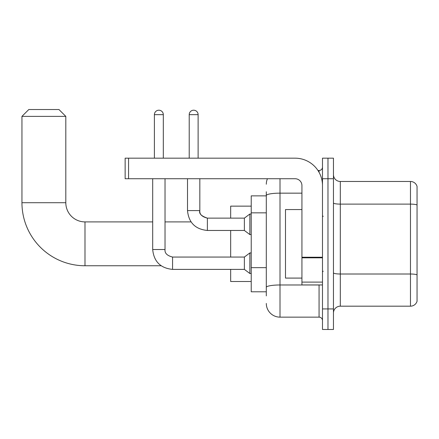 <?xml version="1.0" encoding="UTF-8"?>
<svg xmlns="http://www.w3.org/2000/svg" width="439" height="439" viewBox="0 0 439 439"><rect width="100%" height="100%" fill="white"/><g stroke="black" fill="none" stroke-linecap="round" stroke-linejoin="round"><path stroke-width="0.66" d="M266.303 295.902L266.303 195.536L266.303 195.86L251.223 195.86L251.223 291.792L266.303 291.792M322.489 308.924L322.489 329.48L327.971 329.48L327.971 308.924L327.971 329.48L333.453 329.48L333.453 308.924L327.971 308.924L327.971 178.728L327.971 308.924L322.489 308.924L322.489 178.728L327.971 178.728L327.971 158.172L327.971 178.728L333.453 178.728L333.453 308.924M333.453 178.728L333.453 158.172L322.489 158.172L322.489 178.728M280.005 178.728L280.005 317.145L319.065 317.145L319.065 284.938M317.973 170.508L319.065 170.508A3.424 3.424 0 0 0 322.489 167.078M266.303 289.735L266.303 287.353A13.702 2.382 180 0 1 280.005 284.977L319.065 284.977A3.424 0.593 0 0 0 320.25 284.938M301.933 193.155L280.005 193.155A13.702 2.382 180 0 0 266.303 195.536L266.303 191.75M322.489 320.569A3.424 3.424 0 0 0 319.065 317.145M266.303 184.21A13.702 13.702 0 0 1 267.444 178.728M280.005 317.145A13.702 13.702 0 0 1 266.303 303.442M333.453 313.034A6.854 6.854 0 0 1 340.307 306.181L410.47 306.181L410.47 181.472L340.307 181.472A6.854 6.854 0 0 1 333.453 174.618A6.854 6.854 0 0 0 340.307 181.472L340.307 306.181M417.05 186.405A6.854 6.854 0 0 0 410.47 181.472A6.854 6.854 0 0 1 417.05 186.405L417.05 301.247A6.854 6.854 0 0 1 410.47 306.181M417.05 205.073L417.05 274.869A6.854 1.191 180 0 0 410.47 274.013L340.307 274.013A6.854 1.191 -0 0 1 333.453 272.822M161.113 265.754L84.99 265.754A63.04 63.04 0 0 1 21.95 202.714L21.95 116.373L28.804 109.52L58.952 109.52L65.806 116.373L21.95 116.373M84.99 265.754L84.99 221.898A19.184 19.184 0 0 1 65.806 202.714L65.806 116.373M230.667 230.464L230.667 257.051M230.667 269.387L230.667 281.514L251.223 281.514M251.223 206.138L230.667 206.138L230.667 218.128M154.402 158.172L154.402 114.661A4.456 4.456 0 0 1 158.858 110.205A4.456 4.456 0 0 1 163.313 114.661L163.313 158.172M152.69 178.728L152.69 249.511L165.026 249.511C164.609 253.166 167.122 255.679 172.56 257.051L244.375 257.051L244.375 269.387L172.56 269.387L172.56 257.051C167.122 255.679 164.609 253.166 165.026 249.511L165.026 178.728M244.375 257.051L249.857 252.941L249.857 273.497L251.223 273.497M189.214 158.172L189.214 114.661A4.456 4.456 0 0 1 193.665 110.205A4.456 4.456 0 0 1 198.121 114.661L198.121 158.172M207.373 230.464C195.317 229.273 188.693 222.65 187.502 210.594C188.693 222.65 195.317 229.273 207.373 230.464C195.317 229.273 188.693 222.65 187.502 210.594L199.833 210.594C198.774 213.552 201.287 216.065 207.373 218.128L244.375 218.128L244.375 230.464L207.373 230.464L207.373 218.128C201.935 216.762 199.421 214.248 199.833 210.594L199.833 178.728M244.375 218.128L249.857 214.018L249.857 234.574L251.223 234.574M322.489 284.938L301.933 284.938L301.933 257.232L322.489 257.232M322.489 185.582A27.41 27.41 0 0 0 295.079 158.172L128.572 158.172L128.572 178.728L295.079 178.728A6.854 6.854 0 0 1 301.933 185.582L301.933 257.232M128.572 178.728L125.142 178.728L125.142 158.172L128.572 158.172M301.933 209.562L285.487 209.562L285.487 278.085L301.933 278.085M266.303 212.849L251.223 212.849M266.303 267.664L251.223 267.664M319.065 172.313L319.065 170.508M417.05 204.975A6.854 1.191 180 0 0 410.47 204.119L340.307 204.119A6.854 1.191 0 0 1 333.453 202.928M21.95 202.714L65.806 202.714M154.402 114.661L163.313 114.661M189.214 114.661L198.121 114.661M322.489 257.825L301.933 257.825M301.933 282.107L322.489 282.107M191.031 221.898L165.026 221.898M152.69 221.898L84.99 221.898M152.69 249.511C153.88 261.567 160.504 268.191 172.56 269.387C160.504 268.191 153.88 261.567 152.69 249.511C153.88 261.567 160.504 268.191 172.56 269.387C160.504 268.191 153.88 261.567 152.69 249.511M165.026 249.511C164.609 253.166 167.122 255.679 172.56 257.051C167.122 255.679 164.609 253.166 165.026 249.511M244.375 269.387L249.857 273.497M249.857 252.941L251.223 252.941M244.375 230.464L249.857 234.574M187.502 210.594L187.502 178.728M249.857 214.018L251.223 214.018M323.175 216.416L322.489 215.73M323.175 271.236L322.489 271.922"/></g></svg>
